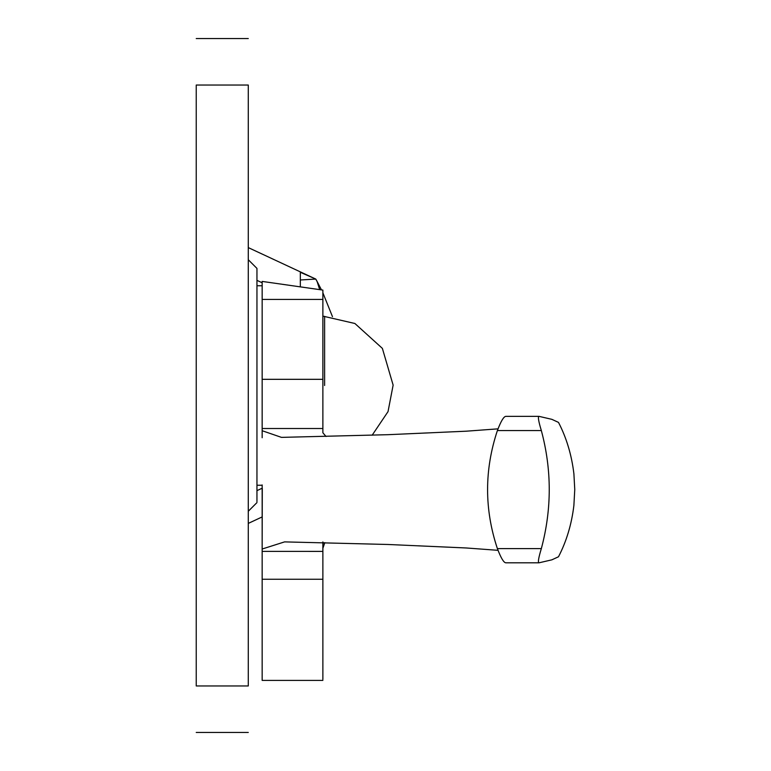 <?xml version="1.0" encoding="UTF-8"?>
<svg xmlns="http://www.w3.org/2000/svg" width="771" height="771" viewBox="0 0 771 771"><rect width="100%" height="100%" fill="white"/><g stroke="black" fill="none" stroke-linecap="round" stroke-linejoin="round"><path stroke-width="1.16" d="M539.035 416.359L505.805 416.359C503.704 416.542 500.89 421.274 497.391 430.565L541.338 430.565C551.882 469.847 551.882 509.188 541.338 548.605C538.524 557.886 537.753 562.618 539.035 562.811L551.853 559.833L558.493 556.768C566.502 541.329 571.639 524.232 573.884 505.468L574.761 489.546L573.903 473.837C571.658 455.025 566.521 437.88 558.493 422.402L551.853 419.337L539.035 416.359C537.744 416.533 538.515 421.265 541.338 430.565M539.035 562.811L505.815 562.811C503.714 562.647 500.899 557.905 497.391 548.605C484.313 509.313 484.313 469.963 497.391 430.565M323.425 542.62L322.876 544.201L322.876 541.917M322.876 679.444L322.876 548.297L324.822 542.649M322.876 428.512L262.159 428.512L262.159 379.322L322.876 379.322L322.876 432.772L326.027 436.482M498.008 550.321L466.291 547.979L387.967 544.48L284.595 541.888L262.159 549.01L262.159 551.371L322.876 551.39L322.876 544.201M262.159 428.512L262.159 430.719L281.492 437.379L387.967 434.69L466.291 431.191L498.008 428.849M262.159 379.322L262.159 281.415L322.876 290.089L322.876 299.418L262.159 299.418M262.159 484.94L262.159 541.512L262.294 488.371M262.159 549.01L262.159 488.39M322.876 680.408L262.159 680.408L262.159 551.371M262.159 437.735L262.159 430.719M322.876 379.322L322.876 299.418M317.054 281.367L315.782 279.073L300.324 272.288L300.324 279.979L315.782 279.073L321.478 289.886L317.054 281.367L319.705 289.636M262.159 282.784L256.955 280.355M262.159 488.216L256.955 490.645M332.474 316.659L322.876 292.797L332.474 316.659M300.324 272.288L300.324 286.87M262.159 516.927L248.281 523.403M248.281 247.597L315.782 279.073M324.61 385.5L324.61 316.332M256.955 286.06L256.955 501.69M248.281 259.731L256.955 268.404L256.955 385.5M248.281 611.018L248.281 574.27M248.281 159.982L248.281 196.73M196.239 685.968C196.239 747.321 196.239 747.321 196.239 685.968L248.281 685.968C248.281 747.321 248.281 747.321 248.281 685.968L248.281 85.032L196.239 85.032L196.239 685.968M196.239 85.032C196.239 23.679 196.239 23.679 196.239 85.032M248.281 85.032C248.281 23.679 248.281 23.679 248.281 85.032M497.391 548.605L541.338 548.605M262.159 579.252L322.876 579.252M372.152 435.22L388.035 411.608L393.133 385.124L382.377 348.386L354.891 323.492L322.876 316.12M262.159 285.752L256.955 285.752M256.955 485.248L262.159 485.248M256.955 502.596L248.281 511.269M196.239 732.45L248.281 732.45M196.239 38.55L248.281 38.55"/></g></svg>
